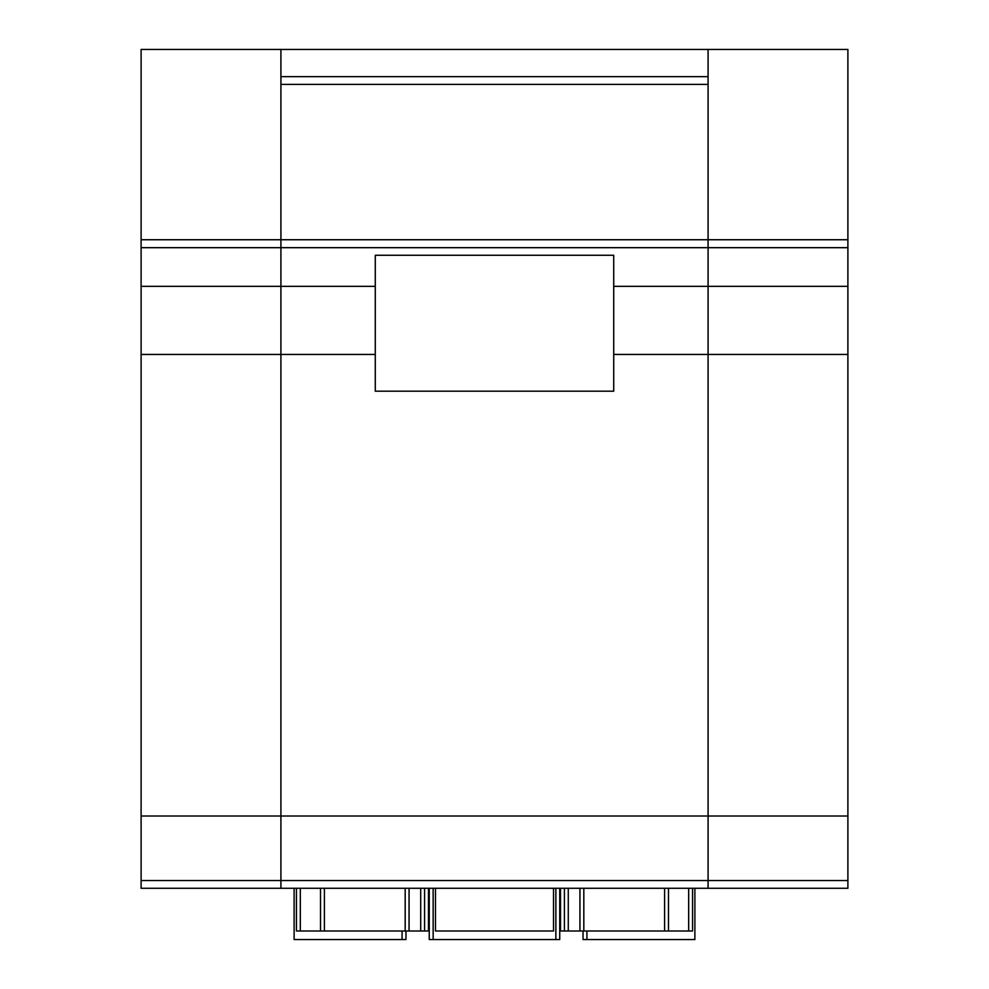 <?xml version="1.0" encoding="UTF-8"?>
<svg xmlns="http://www.w3.org/2000/svg" width="989" height="989" viewBox="0 0 989 989"><rect width="100%" height="100%" fill="white"/><g stroke="black" fill="none" stroke-linecap="round" stroke-linejoin="round"><path stroke-width="1.48" d="M847.894 880.519L708.087 880.519L708.087 888.283L847.894 888.283L847.894 816.012L280.913 816.012L280.913 49.45L141.106 49.45L141.106 888.283L280.913 888.283L280.913 816.012L141.106 816.012L280.913 816.012L280.913 888.283L708.087 888.283L708.087 354.445L613.724 354.445L708.087 354.445L708.087 49.45L280.913 49.45M375.276 286.34L280.913 286.34L280.913 354.445L375.276 354.445L141.106 354.445L280.913 354.445L280.913 816.012L708.087 816.012L708.087 286.34L613.724 286.34M613.724 391.199L613.724 255.273L375.276 255.273L375.276 391.199L613.724 391.199M141.106 880.519L708.087 880.519L708.087 816.012L847.894 816.012L847.894 247.683L280.913 247.683L280.913 84.399L708.087 84.399L708.087 239.746L141.106 239.746M409.063 888.283L409.063 931.008L296.44 931.008L296.44 888.283M424.59 888.283L424.59 931.008L409.063 931.008M429.251 931.008L424.59 931.008M320.523 888.283L320.523 931.008M692.56 931.008L692.56 888.283L692.56 931.008L668.477 931.008L668.477 888.283L668.477 931.008L559.737 931.008M564.398 888.283L564.398 931.008L564.398 888.283M579.937 888.283L579.937 931.008M435.469 888.283L435.469 931.008L553.531 931.008L553.531 888.283M559.737 888.283L559.737 939.55L429.251 939.55L429.251 888.283L429.251 939.55M694.884 888.283L694.884 939.55L583.04 939.55L583.04 931.008M405.96 931.008L405.96 939.55L294.116 939.55L294.116 888.283M847.894 354.445L708.087 354.445L847.894 354.445M847.894 247.683L847.894 49.45L708.087 49.45M847.894 239.746L708.087 239.746L708.087 286.34L847.894 286.34M141.106 286.34L280.913 286.34L280.913 247.683L141.106 247.683M708.087 76.635L280.913 76.635M324.404 888.283L324.404 931.008M405.181 888.283L405.181 931.008M420.708 888.283L420.708 931.008M428.484 888.283L428.484 931.008M300.322 888.283L300.322 931.008M583.819 888.283L583.819 931.008M664.596 888.283L664.596 931.008M688.665 888.283L688.665 931.008M560.516 888.283L560.516 931.008M568.279 888.283L568.279 931.008M433.145 888.283L433.145 939.55M555.855 888.283L555.855 939.55M586.922 931.008L586.922 939.55M402.078 931.008L402.078 939.55"/></g></svg>
